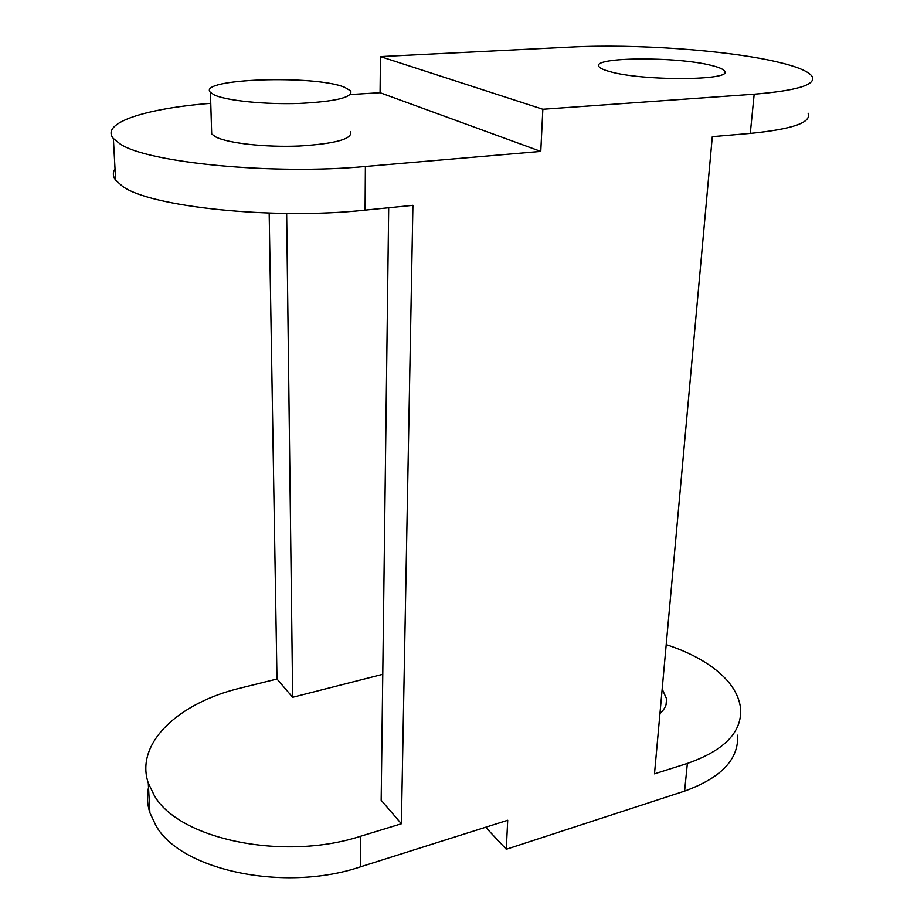 <?xml version="1.0" encoding="UTF-8"?>
<svg xmlns="http://www.w3.org/2000/svg" width="924" height="924" viewBox="0 0 924 924"><rect width="100%" height="100%" fill="white"/><g stroke="black" fill="none" stroke-linecap="round" stroke-linejoin="round"><path stroke-width="1.39" d="M350.543 131.555C352.945 138.877 335.966 143.694 299.584 146.004C265.777 147.494 227.801 143.278 215.662 136.902L211.688 133.98L211.573 130.041M214.426 95.01C226.669 100.716 265.038 104.608 299.203 103.442C335.955 101.548 353.107 97.343 350.67 90.852L344.56 87.272C314.807 74.705 196.581 78.644 210.429 92.388L214.426 95.01M711.515 65.454C718.895 67.267 723.215 69.127 724.485 71.032C734.245 80.677 642.18 81.266 609.551 71.518C603.626 69.889 600.115 68.272 598.995 66.644C590.609 56.976 676.518 56.295 711.515 65.454M662.173 689.05L666.585 698.844C667.151 704.215 664.945 709.101 659.955 713.501M666.204 644.663C684.395 650.542 699.918 658.165 712.785 667.532C729.614 679.983 738.9 693.716 740.632 708.72C741.949 732.258 724.197 750.496 687.364 763.432L654.481 773.838L712.3 136.66L750.276 133.403C792.526 129.221 811.803 122.488 808.084 113.225M115.015 168.803C112.612 172.522 112.82 176.322 115.639 180.18L122.234 186.071C149.261 206.941 274.22 220.085 365.084 210.129L412.913 205.324L401.386 823.769L360.776 836.197C283.98 861.434 178.91 839.35 154.296 795.506L148.279 783.044C134.661 742.931 179.279 702.517 240.563 688.045L276.981 679.024L292.665 697.285L382.779 674.312M388.692 207.761L381.173 800.253L401.386 823.769M350.658 94.525L380.076 92.7L540.771 151.409L365.384 166.482C273.539 175.144 147.182 162.786 120.005 143.855L113.375 138.519C100.069 122.707 146.188 108.397 210.764 103.326M380.076 92.7L380.457 56.595L542.85 109.263L540.771 151.409M380.457 56.595L571.367 47.043C634.441 43.751 725.432 49.988 775.952 61.631C796.661 66.355 808.754 71.344 812.242 76.588C816.111 84.812 796.765 90.679 754.18 94.202L542.85 109.263M276.981 679.024L269.173 213.097M148.521 787.433C146.766 795.887 147.228 804.33 149.896 812.774L155.879 825.502C180.353 870.223 284.465 892.642 360.568 866.816L507.715 820.269L506.283 849.283L684.603 791.106C721.182 777.869 738.865 759.228 737.641 735.181M506.283 849.283L485.643 827.246M286.648 213.456L292.665 697.285M365.084 210.129L365.384 166.482M360.568 866.816L360.776 836.197M684.603 791.106L687.364 763.432M750.276 133.403L754.18 94.202M724.301 73.054L724.485 71.032M666.042 704.746L666.585 698.844M211.688 133.98L210.429 92.388M149.896 812.774L148.279 783.044M115.639 180.18L113.375 138.519"/></g></svg>
